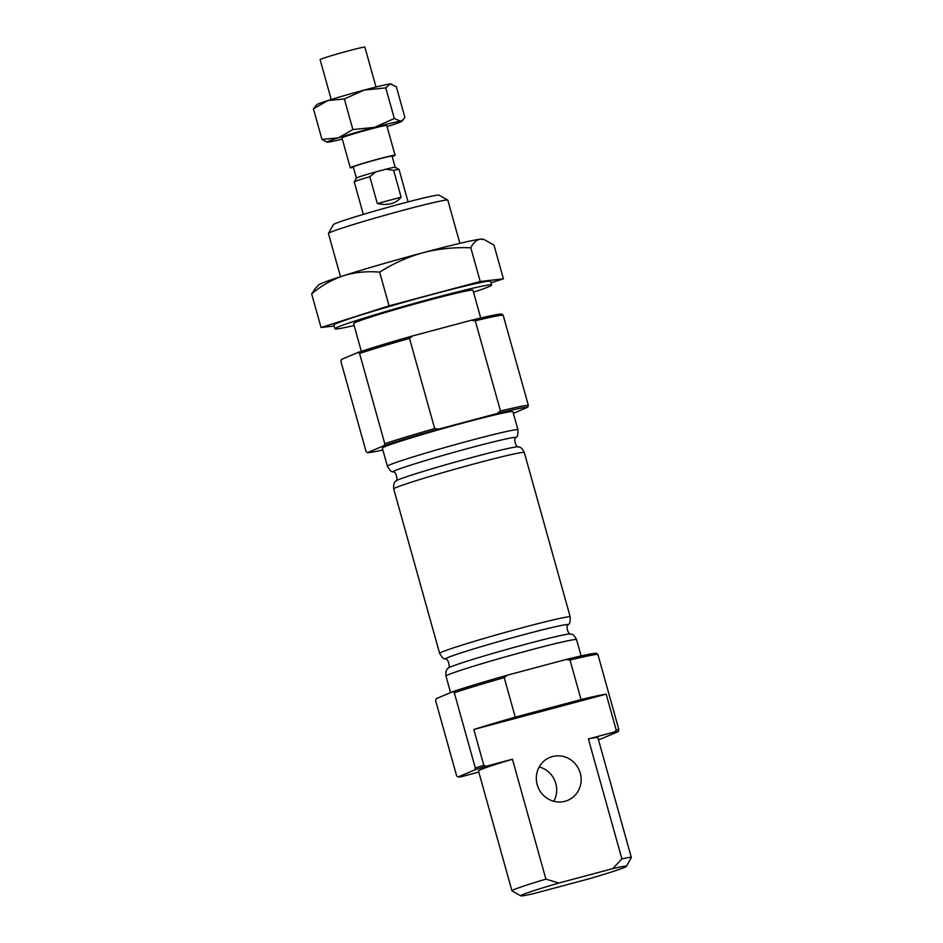 <?xml version="1.0" encoding="UTF-8"?>
<svg xmlns="http://www.w3.org/2000/svg" width="943" height="943" viewBox="0 0 943 943"><rect width="100%" height="100%" fill="white"/><g stroke="black" fill="none" stroke-linecap="round" stroke-linejoin="round"><path stroke-width="1.41" d="M473.504 292.189A81.346 3.112 164.4 0 0 491.621 285.034L490.584 281.309A81.346 3.112 164.4 0 0 411.396 300.18A81.346 3.112 164.4 0 0 333.881 325.052L334.93 328.789A81.346 3.112 164.4 0 0 354.12 325.524M334.152 326.019L321.056 327.527L389.058 305.85L480.235 281.497L503.409 278.833L490.997 282.794M361.334 351.326L353.578 323.579A61.979 2.369 -15.6 0 1 429.572 299.992A61.979 2.369 -15.6 0 1 472.962 290.244L480.718 317.991M597.862 654.348A85.212 3.265 164.4 0 0 570.008 660.053L581.041 699.576A85.212 3.265 164.4 0 1 606.184 694.142L616.168 729.929A85.212 3.265 164.4 0 1 618.891 729.658L597.862 654.348L596.424 653.299A83.668 3.206 164.4 0 0 565.977 659.522L570.008 660.053M504.222 677.628L507.417 675.164A83.668 3.206 164.4 0 0 452.852 691.632L454.29 692.692A85.212 3.265 164.4 0 1 504.222 677.628L515.255 717.14A85.212 3.265 164.4 0 0 473.81 729.493L483.806 765.28A85.212 3.265 164.4 0 0 475.319 768.003L474.706 769.924L458.086 776.973A83.668 3.206 164.4 0 0 461.492 776.678L478.796 772.058M454.29 692.692L475.319 768.003M598.451 739.689A83.668 3.206 164.4 0 0 601.658 738.628L618.278 731.579A83.668 3.206 164.4 0 0 614.871 731.874L616.168 729.929M483.806 765.28L485.94 766.305A83.668 3.206 164.4 0 0 474.706 769.924M471.264 320.278L475.284 320.797A85.212 3.265 164.4 0 1 503.138 315.092L501.7 314.043A83.668 3.206 164.4 0 0 471.264 320.278L412.692 335.908L409.498 338.372A85.212 3.265 164.4 0 0 359.566 353.436L384.756 443.658L384.155 445.579L367.522 452.628A83.668 3.206 164.4 0 0 382.834 449.976M412.692 335.908A83.668 3.206 164.4 0 0 358.128 352.376L359.566 353.436M367.522 452.628L366.084 451.579L340.894 361.358L341.507 359.424L358.128 352.376M475.284 320.797L500.474 411.018L497.279 413.47L438.719 429.112A83.668 3.206 164.4 0 0 384.155 445.579M503.138 315.092L528.328 405.313A85.212 3.265 164.4 0 0 500.474 411.018M409.498 338.372L434.688 428.594A85.212 3.265 164.4 0 0 384.756 443.658M513.369 413.329L527.715 407.235A83.668 3.206 164.4 0 0 497.279 413.47M527.715 407.235L528.328 405.313M438.719 429.112L434.688 428.594M458.086 776.973L456.648 775.912L435.619 700.614L436.232 698.68L452.852 691.632M618.278 731.579L618.891 729.658M485.94 766.305L512.426 759.233L545.903 879.135L558.822 883.049A54.847 2.098 164.4 0 0 520.807 895.85A54.847 2.098 164.4 0 0 534.363 893.422L588.326 879.017A54.847 2.098 164.4 0 0 626.388 866.369L631.327 857.611A61.979 2.369 164.4 0 0 631.35 857.505L597.874 737.615A61.979 2.369 164.4 0 0 588.397 738.947L614.871 731.874M512.426 759.233A61.979 2.369 164.4 0 0 478.49 770.95L511.966 890.84A61.979 2.369 164.4 0 0 512.037 890.911L520.807 895.85M545.903 879.135A61.979 2.369 164.4 0 0 511.966 890.84M588.397 738.947L621.873 858.849A61.979 2.369 164.4 0 1 631.35 857.505M626.388 866.369A54.847 2.098 164.4 0 0 612.773 868.644L621.873 858.849M558.822 883.049L612.773 868.644M517.966 429.796L512.909 411.702A67.79 2.593 164.4 0 0 446.923 427.438A67.79 2.593 164.4 0 0 382.339 448.161L387.384 466.255C392.264 474.27 391.899 470.592 393.125 471.995A63.924 2.452 164.4 0 1 453.878 452.334A63.924 2.452 164.4 0 1 516.021 437.682C516.351 435.855 517.943 439.19 517.966 429.796A67.79 2.593 164.4 0 0 451.98 445.532A67.79 2.593 164.4 0 0 387.384 466.255M507.417 675.164L565.977 659.522M564.975 801.291A23.245 22.267 67 0 0 567.804 800.312A23.245 22.267 67 0 0 579.238 770.219A23.245 22.267 67 0 0 549.663 757.524A23.245 22.267 67 0 0 537.663 786.156A23.245 22.267 67 0 0 564.975 801.291M606.184 694.142L473.81 729.493M515.255 717.14L581.041 699.576M553.789 801.279A23.245 22.267 67 0 0 539.219 766.93M491.621 285.034A81.346 3.112 164.4 0 0 412.433 303.905A81.346 3.112 164.4 0 0 334.93 328.789M503.409 278.833L494.002 245.145L484.018 239.463L480.376 239.157C476.498 239.817 473.315 242.705 470.828 247.82C454.703 247.113 438.825 248.728 423.195 252.665C407.694 257.038 393.172 263.533 379.652 272.162L389.058 305.85M470.828 247.82L480.235 281.497M379.652 272.162C367.24 271.03 355.228 272.197 343.606 275.686C332.113 279.576 321.457 285.635 311.65 293.851L315.551 288.181M311.65 293.851L321.056 327.527M459.878 243.353L447.819 200.175A61.979 2.369 164.4 0 0 447.748 200.093L438.978 195.166A54.847 2.098 164.4 0 0 385.652 207.955A54.847 2.098 164.4 0 0 333.398 224.646L328.447 233.404A61.979 2.369 164.4 0 0 328.435 233.51L340.494 276.688M447.748 200.093A61.979 2.369 164.4 0 0 387.49 214.556A61.979 2.369 164.4 0 0 328.447 233.404M484.018 239.451L482.627 239.098A85.212 3.265 164.4 0 0 480.376 239.157A85.212 3.265 164.4 0 0 423.195 252.665A85.212 3.265 164.4 0 0 343.606 275.686A85.212 3.265 164.4 0 0 318.828 284.833L315.551 288.169M387.054 126.586A38.734 1.485 164.4 0 0 390.343 125.549A38.734 1.485 164.4 0 0 401.6 121.388A38.734 1.485 164.4 0 0 400.527 121.223A38.734 1.485 164.4 0 0 374.536 127.364A38.734 1.485 164.4 0 0 338.36 137.831L321.976 139.423L327.15 142.181A38.734 1.485 164.4 0 0 328.176 142.145A38.734 1.485 164.4 0 0 342.285 139.081M394.327 118.5L385.781 87.888L390.119 83.951L396.319 86.673L404.865 117.297L403.097 119.867L400.527 121.223L394.327 118.5L374.536 127.364L352.882 129.568L338.36 137.831A38.734 1.485 164.4 0 0 327.15 142.181M392.194 156.526A23.245 0.884 164.4 0 0 394.209 155.76A23.245 0.884 164.4 0 0 395.07 155.265A23.245 0.884 164.4 0 0 372.438 160.652A23.245 0.884 164.4 0 0 350.289 167.76A23.245 0.884 164.4 0 0 353.401 167.359M350.289 167.76L341.967 137.937A23.245 0.884 -15.6 0 1 370.469 129.097A23.245 0.884 -15.6 0 1 386.736 125.443L395.07 155.265M408.083 201.896L399.019 169.434A23.245 0.884 164.4 0 0 398.995 169.398A23.245 0.884 164.4 0 0 393.632 170.341L386.017 169.174L375.774 171.909A20.145 0.766 164.4 0 0 356.407 178.086L353.283 166.935A20.145 0.766 164.4 0 1 372.473 160.77A20.145 0.766 164.4 0 1 392.076 156.102L395.2 167.265A20.145 0.766 164.4 0 0 395.176 167.253A20.145 0.766 164.4 0 0 386.017 169.174A20.145 0.766 164.4 0 0 375.774 171.909L369.821 176.695A23.245 0.884 164.4 0 0 354.262 181.893A23.245 0.884 164.4 0 0 354.25 181.928L363.314 214.403M393.632 170.341L401.129 197.181L377.318 203.547C387.974 205.774 395.919 203.664 401.129 197.181M369.821 176.695L377.318 203.547M352.882 129.568L344.336 98.956L364.128 90.092L385.781 87.888M321.976 139.423L313.43 108.81L327.952 100.547L344.336 98.956M391.781 84.08L391.145 83.915A38.734 1.485 164.4 0 0 390.119 83.951A38.734 1.485 164.4 0 0 364.128 90.092A38.734 1.485 164.4 0 0 327.952 100.547A38.734 1.485 164.4 0 0 316.695 104.708L313.43 108.81M376.009 87.015L364.882 47.15A23.245 0.884 164.4 0 0 342.25 52.549A23.245 0.884 164.4 0 0 320.113 59.645L331.241 99.522M516.021 437.682C513.027 437.564 516.057 448.432 518.567 446.782A63.924 2.452 164.4 0 0 456.495 461.728A63.924 2.452 164.4 0 0 395.671 481.095C398.677 481.213 395.636 470.345 393.125 471.995M518.567 446.782C519.287 447.43 521.09 446.145 524.308 452.522A67.79 2.593 164.4 0 0 458.322 468.247A67.79 2.593 164.4 0 0 393.726 488.969L439.638 653.405C444.518 661.42 444.153 657.742 445.379 659.145A63.924 2.452 164.4 0 1 506.132 639.484A63.924 2.452 164.4 0 1 568.275 624.832C568.605 623.005 570.197 626.341 570.22 616.946A67.79 2.593 164.4 0 0 504.234 632.682A67.79 2.593 164.4 0 0 439.638 653.405M568.275 624.832C565.27 624.714 568.311 635.582 570.821 633.932A63.924 2.452 164.4 0 0 508.749 648.878A63.924 2.452 164.4 0 0 447.925 668.245C450.931 668.363 447.89 657.495 445.379 659.145M570.821 633.932C571.541 634.58 573.344 633.295 576.562 639.66A67.79 2.593 164.4 0 0 510.576 655.397A67.79 2.593 164.4 0 0 445.98 676.119L450.577 692.598M395.671 481.095C395.388 482.014 393.184 481.861 393.726 488.969M524.308 452.522L570.22 616.946M447.925 668.245C447.642 669.165 445.438 669.011 445.98 676.119M576.562 639.66L581.112 655.951M401.6 121.388L403.097 119.867M356.407 178.086L354.262 181.893M395.176 167.253L398.995 169.398"/></g></svg>
